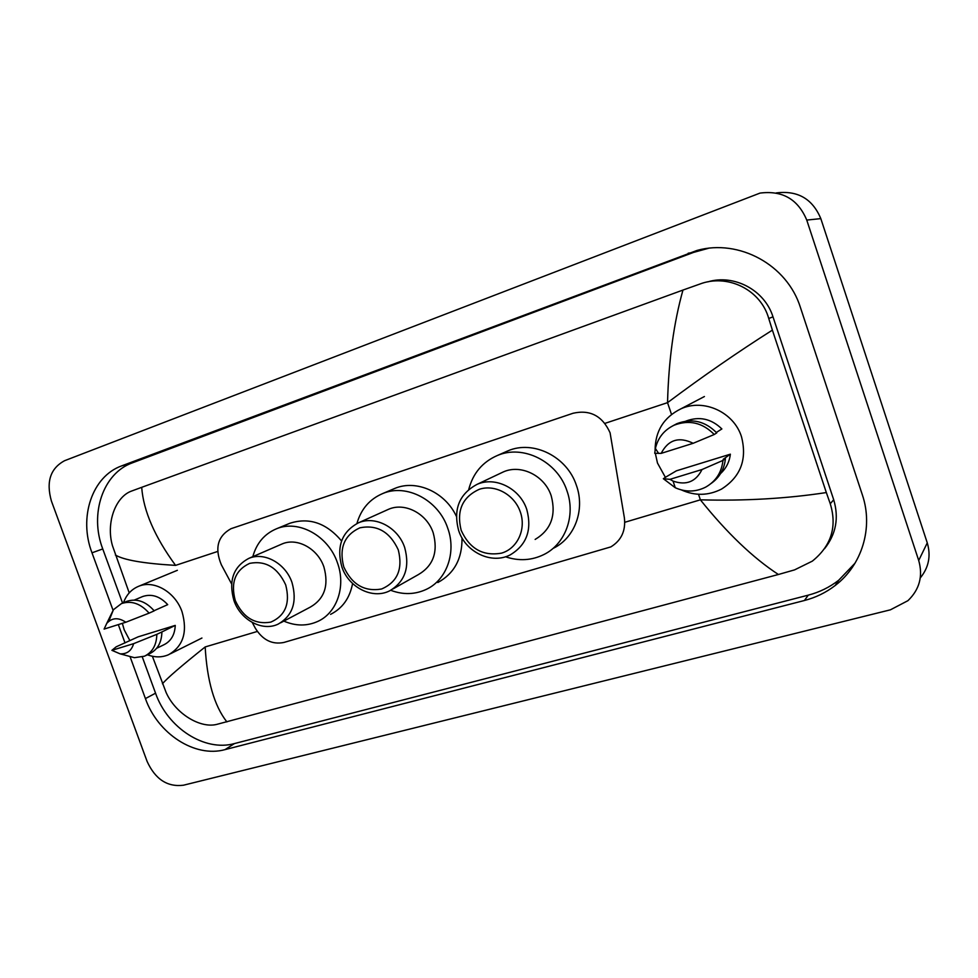 <?xml version="1.0" encoding="UTF-8"?>
<svg xmlns="http://www.w3.org/2000/svg" width="978" height="978" viewBox="0 0 978 978"><rect width="100%" height="100%" fill="white"/><g stroke="black" fill="none" stroke-linecap="round" stroke-linejoin="round"><path stroke-width="1.47" d="M252.263 622.485L255.258 628.096C262.593 640.003 272.128 644.795 283.877 642.46L610.847 546.898C621.323 540.467 625.834 530.809 624.392 517.9L610.076 432.777C602.436 415.931 590.101 409.427 573.071 413.254L231.016 528.695C217.703 536.115 214.488 548.145 221.358 564.807L231.59 583.903M51.406 501.029C45.966 481.812 50.355 468.376 64.572 460.711L760.016 193.094C782.424 190.245 797.999 199.243 806.752 220.074L918.709 560.467C923.134 576.128 919.528 589.526 907.914 600.688L890.42 609.82L183.436 785.224C167.385 787.204 155.282 779.27 147.116 761.434L51.406 501.029M776.214 192.935C797.645 190.233 812.51 198.791 820.823 218.62L927.266 542.876C931.08 555.871 928.758 567.546 920.274 577.925M130.098 656.764L145.429 698.585C157.641 733.659 194.879 758.036 225.013 749.625L804.417 600.504C815.738 597.57 826.007 592.558 835.212 585.48C861.948 565.223 873.574 527.717 862.327 494.77L800.444 307.532C787.168 264.708 738.891 238.73 697.094 250.417L121.785 465.834C91.932 476.347 78.423 517.668 91.993 552.814L113.045 610.235M118.314 624.612L125.025 642.937M708.341 248.326L693.61 252.385L132.47 462.814C102.837 473.242 89.34 514.159 102.751 548.939L122.58 603.108M142.311 657.008L155.551 693.194C167.617 727.889 204.536 751.96 234.451 743.573L808.268 595.15C819.454 592.228 829.588 587.265 838.684 580.26L855.065 563.145M824.601 548.646C836.043 534.184 839.075 517.888 833.696 499.746L772.987 316.835C764.649 289.989 734.026 273.877 707.742 281.884M778.402 574.489C752.987 557.888 726.972 532.998 700.37 499.831C744.869 501.017 786.85 498.597 826.337 492.557L830.261 503.756C837.266 526.69 831.288 545.822 812.327 561.14L794.576 569.881L778.402 574.489L216.7 724.405C200.258 728.573 175.588 713.781 166.162 692.595L152.385 656.25M129.218 592.888L112.47 545.724C105.807 522.912 115.551 496.494 131.798 490.98L141.7 487.325C143.436 510.895 154.732 536.91 175.563 565.382C143.888 563.524 123.815 560.076 115.38 555.015M826.337 492.557L772.388 330.124C737.999 351.909 703.048 376.09 667.534 402.655C668.671 360.234 673.805 322.703 682.962 290.063L141.7 487.325M682.962 290.063L702.29 283.192C729.82 274.39 761.092 290.796 768.745 318.498L772.388 330.124M162.446 683.793C166.932 678.39 181.174 666.104 205.172 646.947C207.079 680.945 214.316 705.933 226.896 721.911M665.407 477.362L657.473 463.034L655.333 453.34M655.089 450.112C655.248 431.017 663.866 417.251 680.92 408.828C703.537 398.327 733.867 412.044 741.495 436.763C747.29 459.416 740.639 476.848 721.544 489.073C708.439 495.736 695.077 496.029 681.47 489.966M730.358 454.183L723.17 459.342L725.407 458.645L722.962 460.418C721.666 472.423 715.872 481.347 705.566 487.191C695.664 492.093 685.554 492.276 675.26 487.741L663.353 478.719L666.14 476.873L676.409 470.821L730.358 454.183C729.441 461.861 726.202 468.291 720.639 473.486M702.021 469.526C695.871 481.787 686.214 485.65 673.06 481.103L669.954 479.342L702.021 469.526L722.962 460.418M669.954 479.342L663.353 478.719M725.407 458.645C724.356 469.134 719.637 477.374 711.238 483.376M716.348 432.447L721.874 428.939C711.263 418.67 699.258 416.066 685.871 421.115M661.165 453.376C668.243 439.745 678.915 436.371 693.17 443.291L661.165 453.376L654.734 453.303L655.394 448.499C657.937 437.716 664.196 429.941 674.184 425.173C689.209 419.525 702.571 422.63 714.246 434.501L716.752 432.899C705.15 421.115 691.874 418.034 676.923 423.657L673.011 425.723M693.17 443.291L714.246 434.501M129.903 640.663L124.194 629.808L122.348 623.328M123.472 602.741C126.394 594.746 131.468 589.257 138.68 586.274C154.023 579.709 175.282 592.032 182.03 611.727C187.776 631.898 183.289 646.226 168.595 654.698C161.92 657.571 154.866 657.583 147.433 654.771M111.895 650.321L133.644 643.658C131.504 650.786 126.981 654.172 120.074 653.83L111.895 650.321L116.162 646.825L138.106 636.849L175.258 625.394C174.805 634.82 170.967 641.299 163.766 644.832L156.627 648.304M175.258 625.394L161.896 631.947C161.651 642.509 157.544 649.771 149.573 653.72L145.783 655.578M161.896 631.947L156.835 634.331C156.602 644.954 152.482 652.24 144.487 656.201L134.426 657.681L127.763 655.896M156.835 634.331L133.644 643.658M154.084 610.712L167.703 604.649C159.952 596.262 151.602 593.548 142.654 596.531L141.981 596.812M104.096 629.086L106.749 623.389C112.03 617.619 118.387 617.24 125.807 622.24L104.096 629.086M108.766 621.323L113.424 609.722L121.455 603.585C131.407 600.345 140.624 603.524 149.096 613.133L154.206 610.859C145.771 601.299 136.59 598.145 126.675 601.384L125.966 601.678M125.807 622.24L149.096 613.133M461.176 530.345C456.31 510.736 462.362 497.044 479.342 489.281C495.076 484.024 514.465 494.636 520.333 511.971C526.433 529.22 517.46 548.548 501.555 553.132C483.071 556.409 469.611 548.817 461.176 530.345M458.694 530.687C453.046 509.44 459.171 494 477.056 484.367C495.284 476.115 520.003 488.425 526.787 509.514C532.179 529.868 526.677 544.978 510.271 554.856C491.641 564.685 465.675 552.289 458.694 530.687M535.149 539.428C551.005 529.88 556.36 515.357 551.225 495.858C544.758 475.65 520.981 463.939 503.352 471.909L500.736 473.144M468.755 489.403C472.985 473.254 482.533 461.946 497.399 455.491C523.12 444.305 557.582 461.482 566.995 490.919C575.883 515.626 565.333 544 544.012 554.477C531.726 560.516 518.89 561.274 505.479 556.763M505.088 452.093L507.961 450.834C533.328 439.794 567.24 456.628 576.47 485.553C585.199 509.819 574.771 537.741 553.744 548.083M235.27 600.541C230.478 582.521 235.282 570.125 249.683 563.365C265.588 560.333 277.605 567.497 285.698 584.881C290.417 603.279 285.454 615.688 270.808 622.118C254.977 624.783 243.131 617.595 235.27 600.541M233.938 600.553C228.375 580.736 233.351 566.678 248.84 558.377C264.292 551.604 285.564 563.352 291.994 582.509C297.361 601.776 292.764 615.627 278.217 624.086C262.471 631.861 240.502 620.003 233.938 600.553M280.686 622.778L310.332 607.093C324.488 598.866 329.024 585.504 323.914 566.971C317.764 548.56 297.19 537.35 282.153 543.927L280.943 544.453M252.813 556.653C256.591 543.12 264.5 533.817 276.554 528.756C298.51 519.44 328.449 535.846 337.422 562.753C346.139 586.213 337.031 612.778 317.874 621.372C307.006 626.275 295.662 626.177 283.84 621.103M288.632 523.78L289.953 523.242C309.207 517.13 326.407 523.034 341.566 540.956M352.581 583.499C349.831 598.047 342.496 608.34 330.588 614.355M343.755 566.837C338.926 548.047 344.305 535.039 359.916 527.802C377.092 524.44 389.88 531.8 398.291 549.893C403.022 569.086 397.459 582.118 381.579 589C364.501 591.947 351.897 584.563 343.755 566.837M341.884 566.995C336.285 546.47 341.799 531.751 358.449 522.827C375.197 515.382 398.07 527.411 404.672 547.484C410.051 567.301 405.002 581.776 389.537 590.895C372.447 599.575 348.645 587.448 341.884 566.995M393.058 588.903L418.364 574.599C433.376 565.749 438.315 551.812 433.193 532.79C426.885 513.536 404.819 502.069 388.572 509.281L386.836 510.051M356.921 523.499C361.053 509.086 369.684 499.086 382.801 493.511C406.518 483.328 438.572 500.125 447.753 528.23C456.579 552.338 446.726 579.82 426.481 589.282C415.075 594.624 403.156 594.966 390.723 590.296M393.009 489.183L394.904 488.377C416.408 479.293 445.137 492.056 456.359 516.274M462.007 537.924C462.301 558.67 454.244 573.536 437.838 582.533M624.771 522.289L700.37 499.831L698.5 494.281M671.507 414.415L667.534 402.655L604.954 423.364M175.563 565.382L217.654 551.47M205.172 646.947L257.336 631.446M918.709 560.467L927.266 542.876M806.752 220.074L820.823 218.62M132.47 462.814L121.785 465.834M102.751 548.939L91.993 552.814M693.61 252.385L688.17 253.229M808.268 595.15L804.417 600.504M234.451 743.573L225.013 749.625M155.551 693.194L145.429 698.585M833.696 499.746L830.261 503.756M772.987 316.835L768.745 318.498M702.436 249.61L697.094 250.417M838.684 580.26L835.212 585.48M680.92 408.828L704.417 396.53M673.06 481.103L675.26 487.741M658.659 453.437L655.394 448.499M674.184 425.173L676.923 423.657M138.68 586.274L177.36 570.308M120.074 653.83L134.426 657.681M134.389 600.04L142.654 596.531M170.404 653.793L201.933 638.035M106.749 623.389L113.424 609.722M121.455 603.585L126.675 601.384M477.056 484.367L503.352 471.909M497.399 455.491L507.961 450.834M248.84 558.377L282.153 543.927M276.554 528.756L289.953 523.242M358.449 522.827L388.572 509.281M382.801 493.511L394.904 488.377"/></g></svg>
